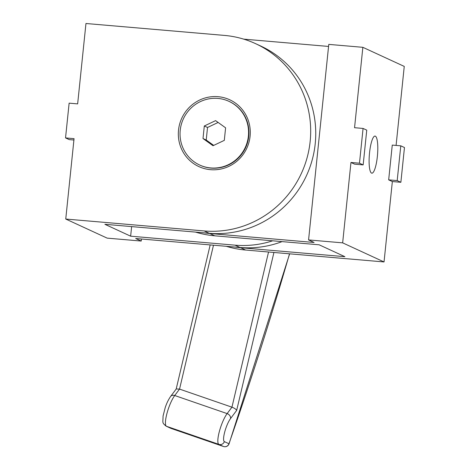 <?xml version="1.0" encoding="UTF-8"?>
<svg xmlns="http://www.w3.org/2000/svg" width="470" height="470" viewBox="0 0 470 470"><rect width="100%" height="100%" fill="white"/><g stroke="black" fill="none" stroke-linecap="round" stroke-linejoin="round"><path stroke-width="0.7" d="M363.069 128.439L366.753 130.137L363.157 164.9L359.48 163.202L363.069 128.439L354.55 127.705L362.858 47.317L404.253 66.405L396.087 145.424M392.35 181.555L400.869 182.29L397.191 180.592L388.672 179.857L392.35 181.555L384.043 261.943L342.654 242.855L350.961 162.467L354.639 164.165L363.157 164.9M350.961 162.467L359.48 163.202M397.191 180.592L400.787 145.829L404.464 147.527L400.869 182.29M388.672 179.857L392.262 145.095L400.787 145.829M377.363 156.434A18.618 4.06 -85.1 0 1 371.858 173.183A18.618 4.06 -85.1 0 1 369.402 154.283A18.618 4.06 -85.1 0 1 375.048 136.077A18.618 4.06 -85.1 0 1 377.363 156.434M195.455 232.092A98.577 95.909 -65.2 0 0 214.778 235.822L319.148 244.805L344.904 256.679L240.534 247.702A98.577 95.909 114.8 0 1 234.883 247.044M204.068 232.832A98.577 95.909 -65.2 0 0 209.72 233.49L314.089 242.473L308.573 239.923L328.777 44.386L362.858 47.317M328.565 46.442L243.73 39.139M384.043 261.943L245.593 250.034A98.577 95.909 114.8 0 1 226.27 246.304M342.654 242.855L308.573 239.923M141.435 239.007L141.223 241.057L107.142 238.126L65.747 219.038L74.054 138.65L65.536 137.916L69.213 139.613L73.913 140.019M65.747 219.038L204.197 230.946A98.577 95.909 -65.2 0 0 307.098 157.732A98.577 95.909 -65.2 0 0 255.58 43.657A98.577 95.909 -65.2 0 0 224.407 35.409L85.957 23.5L77.65 103.888L69.131 103.153L65.536 137.916M210.531 169.682A36.801 35.808 114.8 0 1 185.198 112.265A36.801 35.808 114.8 0 1 247.179 117.594A36.801 35.808 114.8 0 1 210.531 169.682M272.665 240.805A98.577 95.909 114.8 0 1 235.018 245.158L130.642 236.181L131.635 226.605M282.065 241.615A98.577 95.909 114.8 0 1 240.076 247.49L135.701 238.513L141.223 241.057M130.642 236.181L104.886 224.302L209.262 233.279A98.577 95.909 -65.2 0 0 312.156 160.064A98.577 95.909 -65.2 0 0 260.644 45.989L255.58 43.657M289.52 253.812A871.879 200.62 -71 0 1 228.966 443.751L224.372 441.63A4.383 4.265 114.8 0 1 218.891 444.373L166.492 426.296A4.383 4.265 -65.2 0 1 166.11 426.143C161.833 422.536 162.978 423.176 163.067 416.026L165.264 407.431C166.069 405.169 167.432 401.092 170.616 396.451L176.244 388.948L179.546 389.101L231.945 407.179L227.128 413.6A17.525 4.03 109 0 0 219.367 431.46A17.525 4.03 109 0 0 218.891 444.373L223.485 446.494A4.383 1.01 109 0 0 223.503 446.5A4.383 4.383 0 0 0 229.072 443.798L228.966 443.751A4.383 4.265 114.8 0 1 223.485 446.494L171.086 428.417A4.383 4.265 114.8 0 1 170.698 428.258A4.383 4.383 0 0 0 171.109 428.423A4.383 1.01 -71 0 1 171.086 428.417L166.492 426.296A17.525 4.03 -71 0 1 166.968 413.383A17.525 4.03 -71 0 1 174.728 395.523L179.546 389.101L213.486 245.205M224.372 441.63A13.142 3.026 -71 0 1 224.731 431.948A13.142 3.026 -71 0 1 230.547 418.547L236.668 410.392C236.005 409.2 234.43 408.13 231.945 407.179L268.546 252.008M228.978 101.35L229.348 101.52A35.05 34.099 114.8 0 1 245.64 147.627A35.05 34.099 114.8 0 1 199.997 165.176L199.627 165.005A35.05 34.099 114.8 0 1 180.221 130.249A35.05 34.099 114.8 0 1 228.978 101.35A35.05 34.099 114.8 0 1 245.27 147.457A35.05 34.099 114.8 0 1 199.627 165.005M215.601 120.637L225.6 127.822L224.308 140.365L213.01 145.724L203.005 138.532L204.303 125.989L215.601 120.637M218.127 122.447L207.523 127.476L206.224 140.019L213.703 145.394M204.303 125.989L207.523 127.476M203.005 138.532L206.224 140.019M209.72 233.49L214.778 235.822M245.593 250.034L240.534 247.702M240.076 247.49L235.018 245.158M204.197 230.946L209.262 233.279M171.127 428.429A4.383 1.01 -71 0 1 171.109 428.423L223.503 446.5M230.547 418.547A4.383 3.466 -143.1 0 0 227.128 413.6L174.728 395.523A4.383 3.466 36.9 0 0 170.616 396.451M236.668 410.392L273.922 252.472M210.178 244.917L176.185 389.025M229.072 443.798L289.643 253.824M166.11 426.143L170.698 428.258"/></g></svg>
